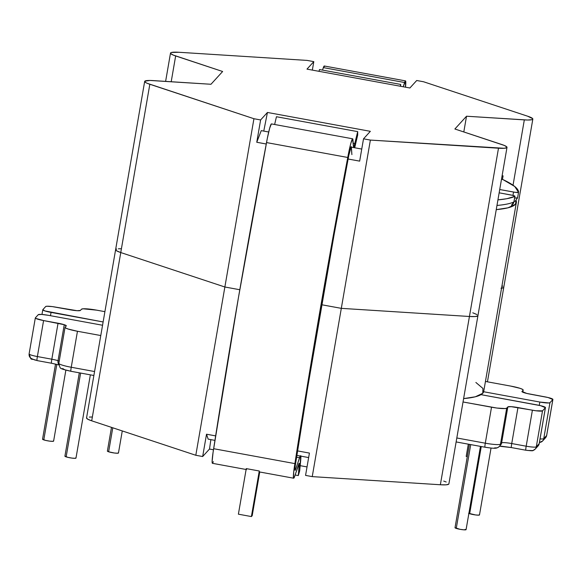<?xml version="1.0" encoding="UTF-8"?>
<svg xmlns="http://www.w3.org/2000/svg" width="582" height="582" viewBox="0 0 582 582"><rect width="100%" height="100%" fill="white"/><g stroke="black" fill="none" stroke-linecap="round" stroke-linejoin="round"><path stroke-width="0.87" d="M58.775 364.339A4.605 3.477 -71.7 0 1 58.033 360.702A9.356 1.193 9.8 0 0 51.827 359.21A4.605 0.371 100.4 0 0 51.463 363.226A4.605 0.371 -79.6 0 1 51.827 359.21L37.372 356.555L43.585 320.566L58.047 323.214L51.827 359.21L58.047 323.214A9.356 1.193 -170.2 0 1 64.253 324.712A9.356 1.193 -170.2 0 1 66.312 325.847A9.356 1.193 -170.2 0 1 66.268 325.935L65.126 327.186L66.268 325.935L64.253 324.712L58.033 360.702L64.253 324.712L43.585 320.566A9.356 1.193 -170.2 0 1 35.32 317.932A9.356 1.193 -170.2 0 1 35.357 317.859L38.274 314.673A9.356 1.193 -170.2 0 1 48.393 315.32L102.556 325.251L48.393 315.32L41.628 314.433L38.274 314.673L35.357 317.859L35.728 318.383L43.585 320.566L37.372 356.555A4.605 0.371 100.4 0 0 37.008 360.571A4.605 0.371 -79.6 0 1 37.372 356.555A9.356 1.193 -170.2 0 1 29.1 353.936A9.356 1.193 9.8 0 0 37.372 356.555L51.827 359.21A9.356 1.193 9.8 0 1 58.033 360.702A4.605 3.477 108.3 0 0 58.775 364.339M79.312 372.822L64.908 456.186A5.616 0.713 9.8 0 0 66.144 456.87L80.622 373.062L66.144 456.87A5.616 0.713 9.8 0 0 72.241 458.136A5.616 0.713 9.8 0 0 75.98 458.099L90.356 374.844M111.489 427.363L107.386 451.108A5.616 0.713 9.8 0 0 108.63 451.792L112.77 427.792L108.63 451.792A5.616 0.713 9.8 0 0 114.719 453.051A5.616 0.713 9.8 0 0 118.459 453.022L122.271 430.935M55.523 364.063L42.544 439.214A5.616 0.713 9.8 0 0 43.781 439.897L56.825 364.368L43.781 439.897A5.616 0.713 9.8 0 0 49.87 441.163A5.616 0.713 9.8 0 0 53.609 441.127L65.868 370.167M468.881 513.411A5.616 0.713 9.8 0 0 469.659 513.71L481.263 446.532L469.659 513.71A5.616 0.713 9.8 0 0 475.749 514.975A5.616 0.713 9.8 0 0 479.488 514.939L491.041 448.067M469.412 444.364L455.015 527.729A5.616 0.713 9.8 0 0 456.252 528.412L470.729 444.604L456.252 528.412A5.616 0.713 9.8 0 0 462.341 529.671A5.616 0.713 9.8 0 0 466.08 529.642L480.463 446.387M510.77 386.099A14.033 1.782 -170.2 0 1 520.075 388.339A14.033 1.782 -170.2 0 1 523.174 390.049A14.033 1.782 -170.2 0 1 523.102 390.18L522.752 392.188L523.102 390.18L521.93 391.621L523.102 390.18L522.6 389.394L520.075 388.339L510.77 386.099L485.446 381.457L510.77 386.099M544.628 396.8A9.356 1.193 -170.2 0 1 550.841 398.292A9.356 1.193 -170.2 0 1 552.9 399.427A9.356 1.193 -170.2 0 1 552.856 399.521L546.636 435.511L543.741 438.683L549.961 402.693A9.356 1.193 -170.2 0 1 539.841 402.046L483.657 391.744L539.841 402.046L539.267 405.37L539.841 402.046L548.899 402.962L549.961 402.693L552.856 399.521L546.636 435.511A9.356 1.193 9.8 0 0 546.68 435.423A9.356 1.193 -170.2 0 1 546.636 435.511L543.741 438.683L549.961 402.693L552.856 399.521L548.069 397.521L530.187 394.152A9.356 1.193 -170.2 0 1 521.916 391.519A9.356 1.193 -170.2 0 1 521.967 391.431L526.746 393.425L544.628 396.8M545.458 407.589L539.238 443.586L538.081 445.95A4.605 4.554 -137.6 0 0 539.194 443.673L536.298 446.845A9.356 1.193 -170.2 0 1 526.179 446.198L511.738 443.549A9.356 1.193 9.8 0 0 501.619 442.909L500.484 444.161A14.033 1.782 -170.2 0 1 485.301 443.193L491.521 407.196L463.032 401.973L496.89 408.047L505.111 408.564L506.696 408.164L507.839 406.913L511.192 406.673L535.978 410.768L542.519 410.848L545.407 407.676L540.627 405.683L481.001 394.654L537.186 404.956A9.356 1.193 -170.2 0 1 543.392 406.454A9.356 1.193 -170.2 0 1 545.458 407.589A9.356 1.193 -170.2 0 1 545.407 407.676L542.519 410.848A9.356 1.193 -170.2 0 1 532.399 410.208L517.958 407.56L511.738 443.549A9.356 1.193 9.8 0 0 501.619 442.909L507.839 406.913L506.696 408.164A14.033 1.782 -170.2 0 1 491.521 407.196L485.301 443.193L456.812 437.97L485.301 443.193A14.033 1.782 9.8 0 0 500.484 444.161L506.696 408.164L500.484 444.161L501.619 442.909L507.839 406.913A9.356 1.193 -170.2 0 1 517.958 407.56L511.738 443.549L526.179 446.198L532.399 410.208L526.179 446.198A9.356 1.193 9.8 0 0 536.298 446.845L542.519 410.848L536.298 446.845L539.194 443.673L545.407 407.676L539.194 443.673A9.356 1.193 9.8 0 0 539.238 443.586A9.356 1.193 -170.2 0 1 539.194 443.673A4.605 4.554 42.4 0 1 538.044 445.987M59.211 361.153A9.356 1.193 9.8 0 0 58.033 360.702A9.356 1.193 9.8 0 1 59.211 361.153M70.931 371.251L64.675 369.745L62.645 368.508M35.335 360.185L32.876 359.174C30.068 358.25 28.824 356.475 29.136 353.849A9.356 1.193 9.8 0 0 29.1 353.929L35.32 317.932M535.156 449.151A4.605 4.554 -137.6 0 0 536.298 446.845A4.605 4.554 42.4 0 1 531.01 450.512L527.692 450.475M511.425 447.543L501.335 446.219M499.334 446.467A4.605 4.554 -137.6 0 0 500.484 444.161A4.605 4.554 42.4 0 1 495.195 447.827L494.125 448.104M488.604 447.747L484.995 447.18A4.605 0.371 -79.6 0 1 484.937 447.209A4.605 0.371 -79.6 0 1 485.301 443.193A4.605 0.371 100.4 0 0 484.937 447.209C495.929 448.831 496.555 448.606 499.371 446.43L500.505 445.186A4.605 4.554 -137.6 0 0 501.619 442.909A4.605 4.554 42.4 0 1 500.476 445.223M514.961 196.265A4.605 0.582 -170.2 0 0 510.887 194.97L499.152 192.817L512.677 195.348L514.874 196.352L506.827 198.717L497.937 199.873A192.86 24.524 -170.2 0 0 514.874 196.352L513.906 201.932L514.874 196.352A4.605 0.582 -170.2 0 0 514.961 196.265L513.906 201.932A4.605 0.582 9.8 0 0 513.993 201.838L511.469 205.199A4.605 4.496 -115.9 0 0 513.906 201.932A192.86 24.524 -170.2 0 1 496.97 205.446A192.86 24.524 9.8 0 0 513.906 201.932L511.469 205.199M518.547 192.322A192.86 24.524 -170.2 0 0 502.906 179.554A9.356 1.193 -170.2 0 0 502.244 179.467A192.489 24.48 -170.2 0 0 501.517 179.132L502.244 179.467A9.356 1.193 -170.2 0 1 502.906 179.554L514.772 186.516L518.547 192.322L515.405 192.344L499.72 189.521L513.542 192.053L512.96 195.421L513.542 192.053A4.605 0.582 -170.2 0 0 518.547 192.329A4.605 0.582 -170.2 0 1 518.547 192.329L517.58 197.909L518.547 192.336M104.906 311.668L96.707 310.162L104.906 311.668M51.049 312.41A9.356 1.193 -170.2 0 1 42.777 309.777A9.356 1.193 -170.2 0 1 42.828 309.682L45.709 306.518A9.356 1.193 -170.2 0 1 55.828 307.158L77.035 310.693L80.396 310.446L81.531 309.202A14.033 1.782 -170.2 0 1 96.707 310.162L83.124 308.795L81.531 309.202L80.396 310.446A9.356 1.193 -170.2 0 1 70.276 309.806L52.249 306.59L46.771 306.248L45.709 306.518L42.828 309.682L44.843 310.912L103.123 321.955L51.049 312.41L50.481 315.699L51.049 312.41M77.457 331.267A14.033 1.782 -170.2 0 1 65.06 327.317A14.033 1.782 -170.2 0 1 65.126 327.186L65.628 327.972L68.152 329.026L77.457 331.267L71.244 367.257L77.457 331.267L100.781 335.545L77.457 331.267M70.873 371.272A4.605 0.371 -79.6 0 1 71.244 367.257A14.033 1.782 -170.2 0 1 58.84 363.328A14.033 1.782 9.8 0 0 71.244 367.257L94.56 371.534L71.244 367.257A4.605 0.371 100.4 0 0 70.88 371.272L93.877 375.492M540.045 438.901A9.356 1.193 9.8 0 0 543.741 438.683A9.356 1.193 -170.2 0 1 540.045 438.901M514.663 197.953A4.605 0.582 9.8 0 0 517.58 197.909A4.605 0.582 9.8 0 0 517.58 197.902L514.663 197.953M465.847 529.38L464.036 529.838L459.976 529.307L455.037 527.67M479.262 514.677L478.826 515.157L475.538 514.946L468.648 513.288M53.384 440.865L52.947 441.345L49.659 441.134L45.447 440.363L42.573 439.163M118.226 452.76L117.79 453.233L114.501 453.029L108.63 451.792L107.415 451.05M75.747 457.838L75.311 458.31L72.023 458.107L67.81 457.336L64.937 456.135M51.522 363.197A4.605 0.371 -79.6 0 1 51.463 363.226L58.833 364.907M526.179 446.198A4.605 0.371 100.4 0 0 525.815 450.213L525.815 450.221A4.605 0.371 -79.6 0 1 526.179 446.198M511.738 443.549A4.605 0.371 100.4 0 0 511.374 447.565A4.605 0.371 -79.6 0 1 511.738 443.549M542.599 440.996A4.605 4.554 -137.6 0 0 543.741 438.683A4.605 4.554 42.4 0 1 539.441 442.429M552.9 399.427L546.68 435.423L545.523 437.788A4.605 4.554 -137.6 0 0 546.636 435.511A4.605 4.554 42.4 0 1 545.494 437.824M517.58 197.916L515.23 201.176L514.03 201.619M516.132 200.535A192.416 24.473 -170.2 0 1 516.365 202.463A192.416 24.473 -170.2 0 1 496.25 209.644L507.977 207.818L515.405 204.311L516.132 200.535M475.872 382.461L482.944 388.441L482.762 393.279L475.334 396.786L463.607 398.612A192.416 24.473 9.8 0 0 483.722 391.431L516.365 202.463M467.317 456.499L466.197 456.441A23.382 2.975 9.8 0 0 467.317 456.499M443.717 481.081L446.212 481.998M448.758 484.151L446.103 484.828L440.363 484.755L312.243 476.622L305.565 475.399L312.243 476.622L341.314 308.351L321.679 304.75L341.314 308.351L469.434 316.484L475.167 316.55L477.822 315.88L475.167 316.55L469.427 316.484L440.363 484.755L312.243 476.622L341.314 308.351L469.434 316.484L440.363 484.755A23.382 2.975 9.8 0 0 448.875 483.926L477.938 315.655A23.382 2.975 -170.2 0 1 469.434 316.484L341.307 308.351L370.378 140.08L504.23 148.279L506.886 147.602L506.907 147.013L504.339 145.449L454.877 128.993L466.524 116.225L527.539 120.023L531.817 119.71L532.719 119.288L532.741 118.699L527.678 116.218L423.572 81.764L416.712 80.505L409.881 87.991L306.976 69.12L313.807 61.634L307.129 60.412L179.009 52.278L171.523 52.453L170.621 52.882L170.599 53.471L173.167 55.035L222.63 71.499L210.982 84.266L149.967 80.462L144.787 81.196L145.624 82.513L147.333 83.35L253.934 118.721L260.612 119.95L267.444 112.457L370.348 131.328L363.517 138.822L370.378 140.08L363.517 138.822L359.661 161.134L348.123 159.017L359.661 161.134L363.517 138.822L370.348 131.328L267.444 112.457L263.762 131.088L267.444 112.457L260.612 119.95L253.934 118.721L195.807 455.269L91.701 420.815L87.496 419.062L86.66 417.745M307.027 466.924L300.181 465.673L307.027 466.924M213.47 449.77L209.498 449.042L202.667 456.528L195.807 455.269L202.667 456.528L206.523 434.216L215.646 435.889L206.523 434.216L208.152 439.134L214.94 440.378L208.152 439.134L206.523 434.216L202.667 456.528L209.498 449.042L213.47 449.77M89.308 417.076L91.84 417.01M297.548 450.904L309.42 453.08L305.565 475.399L309.42 453.08L297.548 450.904M239.806 289.734L224.87 286.999L239.806 289.734L224.87 286.999L195.807 455.269L91.701 420.815L120.765 252.544L224.87 286.999L239.806 289.734M501 288.236L503.656 287.559L501 288.236M468.321 444.161L466.197 456.441L468.321 444.161M115.607 249.7L144.671 81.422A23.382 2.975 -170.2 0 0 149.829 84.266L120.758 252.544L149.829 84.266L253.934 118.721L224.87 286.999L120.758 252.544A23.382 2.975 9.8 0 1 115.607 249.7L86.543 417.971A23.382 2.975 9.8 0 0 91.701 420.815L120.765 252.544L224.87 286.999L120.758 252.544A23.382 2.975 -170.2 0 1 120.758 252.544L116.56 250.791L115.723 249.474L116.626 249.045M210.873 439.636L209.498 449.042L210.873 439.636M296.842 455.4L308.649 457.568L296.842 455.4M503.779 287.29A23.382 2.975 -170.2 0 1 503.772 287.333A23.382 2.975 -170.2 0 1 501.56 288.185A23.382 2.975 9.8 0 0 503.765 287.333L532.836 119.063A23.382 2.975 -170.2 0 1 524.324 119.892L466.524 116.225L463.803 131.947L466.524 116.225L454.877 128.993L501.844 144.532A23.382 2.975 -170.2 0 1 507.002 147.377A23.382 2.975 -170.2 0 1 498.49 148.214L469.427 316.484L341.307 308.351L321.679 304.75L341.307 308.351L370.378 140.08L498.49 148.214L469.427 316.484A23.382 2.975 9.8 0 0 477.938 315.655L507.002 147.377M503.081 175.859L502.448 179.496L503.081 175.859L502.091 175.793L503.081 175.859M266.258 144.009L256.757 142.263L260.612 119.95L256.757 142.263L266.258 144.009M144.671 81.422A23.382 2.975 -170.2 0 1 153.175 80.592L210.982 84.266L222.63 71.499L175.655 55.952L171.203 81.735L175.655 55.952A23.382 2.975 -170.2 0 1 170.504 53.108A23.382 2.975 -170.2 0 1 179.009 52.278L307.129 60.412L313.807 61.634L306.976 69.12L409.881 87.991L416.712 80.505L423.572 81.764L527.678 116.218A23.382 2.975 -170.2 0 1 532.836 119.063M313.807 61.634L312.345 70.109L313.807 61.634M118.372 248.798L120.903 248.74M472.78 312.81L476.978 314.564M477.844 315.291L477.822 315.88M501.975 285.791L502.812 286.242M513.04 185.214L524.324 119.892L513.04 185.214M361.749 149.057L351.382 147.159L361.749 149.057M268.702 131.998L261.253 130.63L256.757 142.263L261.253 130.63L268.702 131.998M405.516 80.891A18.333 1.47 -79.6 0 0 404.577 82.513L323.337 67.614L324.29 65.992A18.333 1.47 100.4 0 0 323.337 67.614L322.537 70.102L323.337 67.614L404.577 82.513L403.21 86.769L405.53 80.891L405.479 87.184A18.333 1.47 -79.6 0 0 405.516 80.891L324.276 65.992L324.523 66.552M400.227 86.223L400.743 84.441L400.562 86.281L400.743 84.441L319.503 69.542L400.743 84.441L400.227 86.223M318.987 71.324L319.503 69.542L318.987 71.324M271.387 123.915L269.677 128.178L267.291 138.523L238.475 297.409L213.041 452.592L212.132 461.315L212.423 463.308L213.376 461.693M300.865 456.135A16.332 1.31 -79.6 0 1 300.705 460.202L299.679 470.882L298.268 475.581L295.139 475.007L298.268 475.581L299.243 465.738A8.403 0.677 -79.6 0 0 299.206 463.337A8.403 0.677 -79.6 0 0 298.639 464.48L294.608 476.585A18.333 1.47 -79.6 0 1 293.67 478.215A18.333 1.47 -79.6 0 1 294.885 463.607A780.127 62.652 -79.6 0 1 347.76 157.475A18.333 1.47 -79.6 0 1 352.677 138.807A18.333 1.47 -79.6 0 1 352.888 139.171L353.485 146.977A8.403 0.677 -79.6 0 0 353.616 147.377A8.403 0.677 -79.6 0 0 354.896 143.55L353.201 143.237L354.896 143.55L357.697 131.627L357.69 135.031L354.707 147.719A16.558 1.331 -79.6 0 1 354.7 147.77L357.69 135.031L357.697 131.627L276.457 116.727L274.639 124.497L276.457 116.727L357.697 131.627L353.943 146.882L353.638 147.37L353.485 146.977L352.619 138.814L350.917 143.07L349.331 149.545L333.406 234.939L319.714 312.308L306.83 388.791L293.808 470.998L293.423 477.655L293.655 478.208L294.063 477.851L299.264 463.403L298.34 475.501L299.679 470.882L300.756 455.655M300.283 455.866L295.336 470.132L294.943 469.15L295.22 466.044L307.725 387.379L334.119 234.575L348.822 155.278L351.208 146.671L351.892 154.623L351.368 146.904A10.345 0.829 -79.6 0 0 351.237 146.664L351.237 146.664A10.345 0.829 -79.6 0 0 348.385 157.642A771.965 61.998 -79.6 0 0 295.867 461.679A10.345 0.829 -79.6 0 0 295.11 470.351L295.11 470.351A10.345 0.829 -79.6 0 0 295.663 469.376L294.943 469.245L295.663 469.376L299.534 457.758A16.332 1.31 -79.6 0 1 300.203 456.019M352.677 138.807L271.445 123.908A18.333 1.47 100.4 0 0 266.527 142.575L347.76 157.475L266.527 142.575A780.127 62.652 100.4 0 0 213.645 448.707L294.885 463.607L213.645 448.707A18.333 1.47 100.4 0 0 212.437 463.316L246.557 469.572M259.434 471.857L251.395 516.569L252.195 515.688L259.747 471.987L252.195 515.688L251.395 516.569L238.394 514.182L246.266 468.612L259.266 470.998L251.395 516.569L238.394 514.182L246.266 468.612L259.266 470.998A18.333 1.47 100.4 0 0 259.55 471.958L293.67 478.215M299.243 465.738L298.275 465.564L299.243 465.738M296.565 457.212L299.534 457.758L296.565 457.212M42.777 309.777L41.969 314.455M65.06 327.317L58.84 363.313C59.64 367.031 60.39 368.682 61.081 368.282C60.855 368.755 64.122 369.752 70.88 371.272M522.796 392.21L523.167 390.064M29.1 353.929C31.995 361.88 29.355 357.559 37.008 360.571L51.463 363.226M499.538 446.248L511.374 447.565L525.815 450.221C535.265 451.239 531.773 450.824 535.185 449.115L538.081 445.95M456.128 441.927L484.937 447.209M539.419 442.546L542.635 440.96L545.523 437.788M503.772 287.348L487.447 381.821M165.615 81.385L170.504 53.108"/></g></svg>
